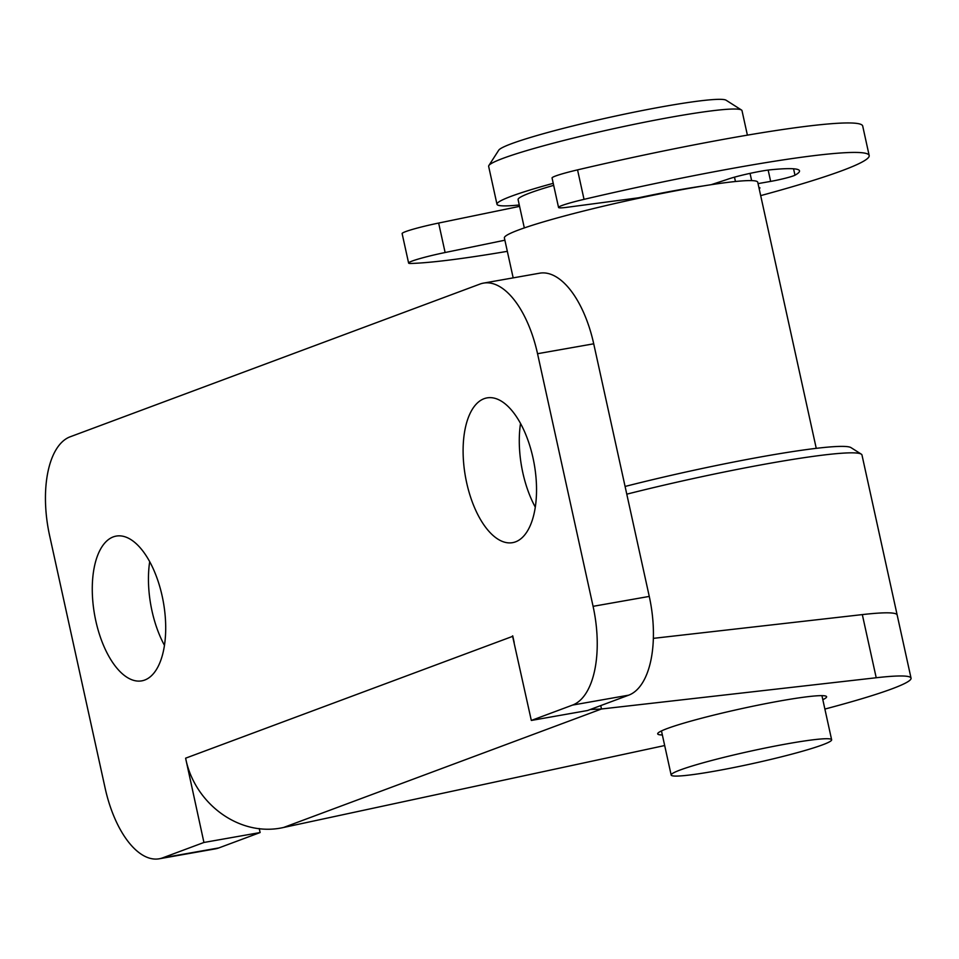 <?xml version="1.0" encoding="UTF-8"?>
<svg xmlns="http://www.w3.org/2000/svg" width="959" height="959" viewBox="0 0 959 959"><rect width="100%" height="100%" fill="white"/><g stroke="black" fill="none" stroke-linecap="round" stroke-linejoin="round"><path stroke-width="1.44" d="M824.884 709.061A172.944 13.258 167.6 0 0 911.05 678.169A172.944 13.258 167.6 0 0 876.214 677.749L601.485 708.989L600.742 705.596M911.05 678.169L897.168 615.019A172.944 13.258 167.6 0 0 862.321 614.599L653.367 638.358M259.23 828.54L260.117 832.544L203.931 842.47L185.614 758.185C194.533 803.786 239.81 837.507 283.588 827.473L664.683 745.539M662.357 734.966A86.466 6.629 -12.4 0 1 657.694 733.875A86.466 6.629 -12.4 0 1 740.72 708.833A86.466 6.629 -12.4 0 1 826.598 696.737A86.466 6.629 -12.4 0 1 822.822 699.686M283.588 827.473L601.485 708.989L590.229 709.516M514.18 642.482L512.729 635.865M531.322 720.449L587.507 710.523L628.744 695.155A86.466 41.129 -100 0 0 649.267 596.414L593.717 343.802A86.466 41.129 -100 0 0 539.641 273.195L483.468 283.121A86.466 41.129 80 0 1 537.543 353.715L593.082 606.328A86.466 41.129 80 0 1 572.559 705.081L531.322 720.449L512.526 635.901M203.931 842.47L162.694 857.837A86.466 41.129 80 0 1 159.218 858.784A86.466 41.129 80 0 1 105.142 788.178L49.604 535.566A86.466 41.129 80 0 1 70.127 436.813L479.991 284.068A86.466 41.129 80 0 1 483.468 283.121M159.218 858.784L215.403 848.859A86.466 41.129 -100 0 0 218.868 847.912L260.117 832.544M520.521 423.47A73.495 34.956 -100 0 0 522.823 472.715A73.495 34.956 -100 0 0 535.302 507.155M149.688 561.674A73.495 34.956 -100 0 0 151.99 610.919A73.495 34.956 -100 0 0 164.468 645.359M95.804 620.845A73.495 34.956 80 0 1 116.207 536.093A73.495 34.956 80 0 1 163.414 602.396A73.495 34.956 80 0 1 141.776 680.854A73.495 34.956 80 0 1 95.804 620.845M466.637 482.641A73.495 34.956 80 0 1 487.04 397.889A73.495 34.956 80 0 1 534.247 464.192A73.495 34.956 80 0 1 512.609 542.65A73.495 34.956 80 0 1 466.637 482.641M519.275 204.986A129.705 9.95 -12.4 0 1 496.978 204.255L488.646 166.363A129.705 9.95 -12.4 0 1 488.862 165.535A129.705 9.95 -12.4 0 1 621.552 126.984A129.705 9.95 -12.4 0 1 741.463 109.997A129.705 9.95 -12.4 0 1 742.002 110.657L747.397 135.159M741.463 109.997L726.083 100.215A116.734 8.955 167.6 0 0 618.159 115.5A116.734 8.955 167.6 0 0 498.728 150.203L488.862 165.535M496.978 204.255A129.705 9.95 -12.4 0 1 553.235 183.325M626.778 494.173A172.944 13.258 -12.4 0 1 701.389 476.791A172.944 13.258 -12.4 0 1 861.266 454.146A172.944 13.258 -12.4 0 1 861.985 455.034L897.168 615.019M861.266 454.146L851.005 447.625A164.289 12.599 167.6 0 0 699.123 469.143A164.289 12.599 167.6 0 0 625.088 486.453M747.457 764.707A82.15 6.293 -12.4 0 1 671.168 775.052A82.15 6.293 -12.4 0 1 750.046 751.257A82.15 6.293 -12.4 0 1 831.633 739.773A82.15 6.293 -12.4 0 1 747.457 764.707M513.173 277.87L504.386 237.94A129.705 9.95 -12.4 0 1 628.924 200.371A129.705 9.95 -12.4 0 1 757.742 182.234L816.253 448.344M524.321 227.93L518.1 199.616A108.091 8.283 -12.4 0 1 553.679 185.339M703.055 185.974A108.091 8.283 167.6 0 0 638.406 197.818L567.117 207.288A32.426 2.481 -12.4 0 1 558.546 207.456A32.426 2.481 -12.4 0 1 584.031 199.352A244.281 18.724 -12.4 0 1 869.178 155.526A244.281 18.724 -12.4 0 1 760.691 195.624M507.335 251.33A244.281 18.724 -12.4 0 1 411.135 263.461A32.426 2.481 -12.4 0 1 408.606 263.054A32.426 2.481 -12.4 0 1 445.12 252.517L504.89 240.206M869.178 155.526L862.704 126.049A244.281 18.724 167.6 0 0 577.546 169.875A32.426 2.481 167.6 0 0 552.06 177.99L558.546 207.456M519.586 206.365L438.647 223.051A32.426 2.481 167.6 0 0 402.121 233.588L408.606 263.054M759.132 188.539A17.298 1.331 167.6 0 0 759.948 187.916A17.298 1.331 167.6 0 0 758.941 187.688M758.054 183.613L770.652 181.395A17.298 1.331 167.6 0 0 794.975 175.197A172.944 13.258 167.6 0 0 799.506 170.846A172.944 13.258 167.6 0 0 770.473 169.803A25.941 1.99 167.6 0 0 727.078 179.477L711.17 184.691M876.214 677.749L862.321 614.599M512.825 636.285L185.614 758.185M572.559 705.081L628.744 695.155M162.694 857.837L218.868 847.912M593.082 606.328L649.267 596.414M537.543 353.715L593.717 343.802M577.546 169.875L584.031 199.352M438.647 223.051L445.12 252.517M750.046 173.375L751.64 180.616M768.159 170.079L770.652 181.395M793.561 168.796L794.975 175.197M831.633 739.773L821.935 695.647M671.168 775.052L661.47 730.926M735.445 181.503L734.498 177.163"/></g></svg>
